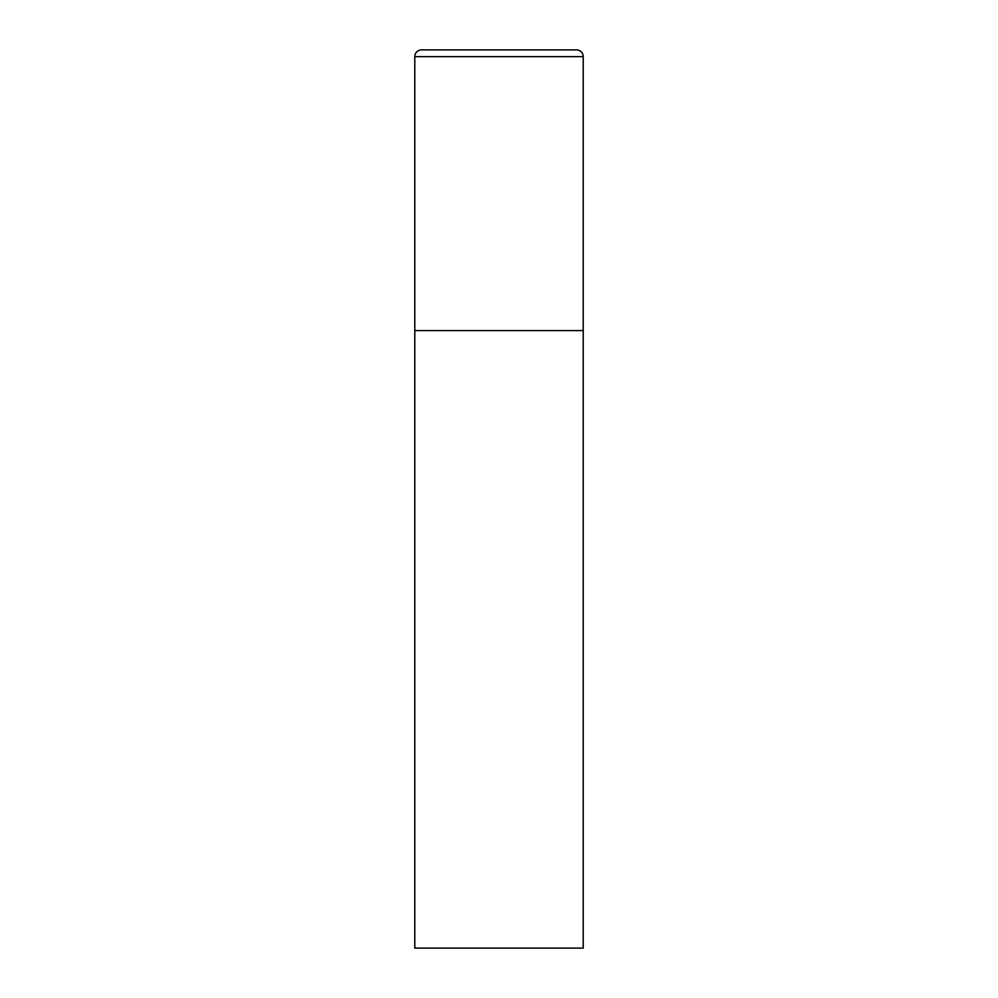 <?xml version="1.0" encoding="UTF-8"?>
<svg xmlns="http://www.w3.org/2000/svg" width="998" height="998" viewBox="0 0 998 998"><rect width="100%" height="100%" fill="white"/><g stroke="black" fill="none" stroke-linecap="round" stroke-linejoin="round"><path stroke-width="1.5" d="M414.794 56.636L414.794 948.1L583.206 948.1L583.206 330.588L414.794 330.588L583.206 330.588L583.206 56.636A6.737 6.737 0 0 0 576.47 49.9L421.53 49.9A6.737 6.737 0 0 0 414.794 56.636L583.206 56.636"/></g></svg>
